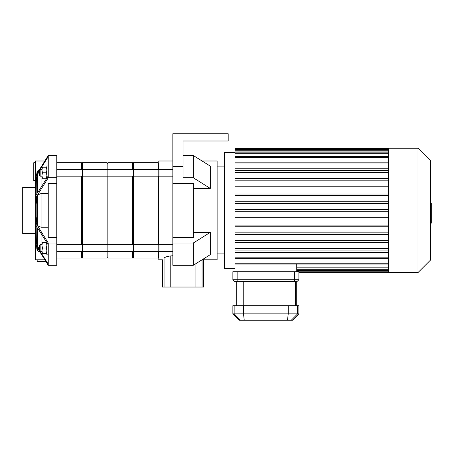 <?xml version="1.0" encoding="UTF-8"?>
<svg xmlns="http://www.w3.org/2000/svg" width="454" height="454" viewBox="0 0 454 454"><rect width="100%" height="100%" fill="white"/><g stroke="black" fill="none" stroke-linecap="round" stroke-linejoin="round"><path stroke-width="0.68" d="M35.474 162.702L33.772 162.702L33.772 180.59L35.474 180.59M39.294 169.512L37.569 171.067L36.967 172.424L37.569 171.067L39.061 169.643M44.776 161L35.474 161L35.474 176.214L36.967 173.7L36.967 172.424L36.757 174.047M37.569 171.067L37.569 172.69L48.249 155.484L56.767 155.484L56.767 265.301L48.249 265.301L37.569 248.1L37.569 250.636L39.89 251.919M36.7 247.192L36.967 249.445L36.967 247.089L35.474 244.575L35.474 243.736L36.967 246.187L36.967 226.921L35.474 224.469L35.474 222.295L36.967 224.809L36.967 195.98L35.474 198.494L35.474 196.321L36.967 193.869L36.967 174.597L35.474 177.049L35.474 176.214M36.836 246.874L37.262 250.023M40.213 251.437L48.249 264.154L48.249 265.301L56.767 265.301M39.731 170.119L37.569 173.615L37.569 192.882L48.249 175.902L48.249 177.764L37.569 194.97L37.569 225.82L48.249 243.021L48.249 244.882L37.569 227.908L37.569 247.175L39.731 250.665M48.249 155.484L48.249 156.636L40.213 169.353M37.569 247.175L39.731 248.389M37.569 225.82L41.076 227.227L48.249 227.227M56.767 243.021L48.249 243.021M56.767 183.28L48.249 183.28L48.249 237.504L56.767 237.504M48.249 193.563L41.076 193.563L37.569 194.97M56.767 177.764L48.249 177.764M37.177 259.784L37.177 261.493L45.843 261.493M36.836 248.735L36.791 248.242M39.22 251.76L38.284 251.3M35.474 244.575L35.474 259.784L44.776 259.784M35.474 198.494L35.474 217.318L36.076 217.318L36.967 224.809M35.474 217.318L35.474 222.295M48.249 244.882L48.249 264.154M35.94 225.241L36.15 239.599L36.967 246.187M36.15 239.599L35.474 239.599L35.474 243.736M36.967 195.98L36.076 203.471L35.474 203.471M35.474 224.469L35.474 239.599M35.474 177.049L35.474 196.321M36.967 174.597L36.15 181.186L35.474 181.186M39.731 172.395L37.569 173.615M36.15 181.186L35.94 195.549M48.249 156.636L48.249 175.902M35.474 187.275L22.7 187.275L22.7 233.515L35.474 233.515M46.887 253.565L46.393 253.565L46.887 250.795L46.393 248.032L46.887 245.262L46.393 242.493L46.887 242.493M42.443 242.493L41.944 245.262L41.944 242.493L46.393 242.493M42.443 248.032L41.944 250.795L41.944 245.262L42.443 248.032L46.393 248.032M42.443 253.565L41.944 253.565L41.944 250.795L42.443 253.565L46.393 253.565M40.156 251.437L40.156 244.621L39.731 245.047L39.731 251.011L40.156 251.437L41.944 251.437M46.887 242.742L46.887 254.842L48.249 254.842M46.887 167.22L46.393 167.22L46.887 169.989L46.393 172.758L46.887 175.528L46.393 178.291L46.887 178.291M42.443 178.291L41.944 175.528L41.944 178.291L46.393 178.291M42.443 172.758L41.944 169.989L41.944 175.528L42.443 172.758L46.393 172.758M42.443 167.22L41.944 167.22L41.944 169.989L42.443 167.22L46.393 167.22M39.731 172.758L39.731 169.779L40.156 169.353L40.156 176.163L39.731 175.738L39.731 172.758M46.887 178.042L46.887 165.943L48.249 165.943M172.838 243.021L193.279 243.021L193.279 265.301L172.838 265.301L172.838 237.504L193.279 237.504L193.279 183.28L172.838 183.28L172.838 133.748L228.192 133.748L228.192 140.99L183.058 140.99L183.058 149.366M172.838 183.28L172.838 237.504M183.058 140.99L183.058 177.764L193.279 177.764L193.279 155.484L210.31 166.153L210.31 188.433L193.279 188.433M183.058 166.675L172.838 166.675M183.058 155.484L193.279 155.484M193.279 232.357L210.31 232.357L210.31 254.637L193.279 265.301M193.279 243.021L210.31 232.357M193.279 177.764L210.31 188.433M202.081 161L217.12 161L217.12 259.784L203.664 259.784L203.074 259.166M172.838 255.733L170.21 255.988L172.838 255.733M195.907 263.655L195.907 287.036L170.21 287.036L170.21 255.988C167.004 256.453 164.955 257.151 164.059 258.088C161.908 260.358 161.908 260.358 164.059 258.088L164.059 287.036L170.21 287.036M164.059 287.036L162.447 287.036L162.447 259.784L158.787 259.784L158.787 161L172.838 161M195.907 287.036L202.053 287.036L202.053 259.807M203.664 259.784L203.664 287.036L202.053 287.036M158.787 169.353L172.838 169.353M388.38 218.272L388.38 272.559L418.015 272.559L418.015 148.225L388.38 148.225L388.38 218.272M418.015 148.225L430.449 160.659L430.449 260.125L418.015 272.559M388.38 258.701L235.007 258.701L235.007 264.097L296.746 264.069M388.38 264.097L235.007 264.097L235.007 271.708M296.746 264.097L296.746 271.708M388.38 257.827L235.007 257.827L235.007 252.549L388.38 252.549M235.007 225.082L388.38 225.082L235.007 225.082L235.007 226.784L388.38 226.784M235.007 152.487L224.361 152.487L224.361 268.303L235.007 268.303M388.38 168.241L235.007 168.241L235.007 162.106L388.38 162.106M388.38 162.084L235.007 162.084L235.007 148.225L388.38 148.225M388.38 248.395L235.007 248.395L235.007 250.097L388.38 250.097M388.38 240.626L235.007 240.626L235.007 242.328L388.38 242.328M388.38 232.857L235.007 232.857L235.007 234.559L388.38 234.559M388.38 217.313L235.007 217.313L235.007 219.015L388.38 219.015M388.38 211.246L235.007 211.246L235.007 209.544L388.38 209.544M388.38 172.389L235.007 172.389L235.007 170.687L388.38 170.687M388.38 180.164L235.007 180.164L235.007 178.456L388.38 178.456M388.38 187.933L235.007 187.933L235.007 186.231L388.38 186.231M388.38 195.702L235.007 195.702L235.007 194L388.38 194M388.38 203.477L235.007 203.477L235.007 201.769L388.38 201.769M235.007 257.827L235.007 258.678L388.38 258.678M430.449 203.046L431.3 203.046L431.3 217.744L430.449 217.744M431.3 215.979L430.449 215.979M431.3 217.744L431.3 222.846L430.449 222.846M431.3 222.846L431.3 223.152L430.449 223.152M294.618 281.418L294.618 279.715L298.874 279.715L297.171 281.418L234.582 281.418L232.874 279.715L237.136 279.715L237.136 271.708L232.874 271.708L232.874 279.715M237.136 271.708L294.618 271.708L294.618 279.715L237.136 279.715L237.136 281.418M291.258 320.252L292.489 320.252L298.874 313.862L232.874 313.862L239.264 320.252L291.258 320.252L297.603 313.862L297.603 305.69L232.874 305.69L232.874 313.862M298.874 313.862L298.874 305.69L297.603 305.69M298.874 279.715L298.874 271.708L294.618 271.708M56.767 251.437L82.31 251.437L82.31 244.621L158.957 244.621L158.957 251.437L133.408 251.437L133.408 244.621L133.408 258.082L158.106 258.082L158.106 251.437M56.767 244.621L82.31 244.621L82.31 258.082L107.008 258.082L107.008 251.437M56.767 176.163L82.31 176.163L82.31 169.353L158.957 169.353L158.957 176.163L133.408 176.163L133.408 169.353L133.408 244.621M81.459 176.163L81.459 244.621M81.459 251.437L81.459 258.082L56.767 258.082M56.767 162.702L81.459 162.702L81.459 169.353M82.31 251.437L107.859 251.437L107.859 244.621L107.859 258.082L132.557 258.082L132.557 251.437M107.008 169.353L107.008 162.702L82.31 162.702L82.31 176.163L107.859 176.163L107.859 169.353L107.859 244.621M107.008 176.163L107.008 244.621M82.31 176.163L82.31 244.621M132.557 176.163L132.557 244.621M107.859 169.353L107.859 162.702L132.557 162.702L132.557 169.353M158.106 176.163L158.106 244.621M133.408 169.353L133.408 162.702L158.106 162.702L158.106 169.353M36.836 173.161L36.836 173.916M36.836 175.153L36.836 194.079M36.836 226.705L36.836 245.637M36.836 196.542L36.836 224.242M41.076 176.163L41.076 187.235M41.076 193.563L41.076 227.227M41.076 233.549L41.076 244.621M388.38 267.105L296.746 267.105M388.38 269.704L296.746 269.704M388.38 271.214L296.746 271.214M388.38 162.958L235.007 162.958M388.38 157.544L235.007 157.544M388.38 153.685L235.007 153.685M388.38 151.08L235.007 151.08M388.38 149.57L235.007 149.57M388.38 263.246L235.007 263.246M431.3 210.406L430.449 210.406M431.3 204.811L430.449 204.811M240.495 320.252L234.151 313.862L234.151 305.69M288.233 305.69L288.233 313.862L287.513 320.252M244.241 320.252L243.52 313.862L243.52 305.69M295.486 305.69L295.486 281.418M287.995 281.418L287.995 305.69M243.758 305.69L243.758 281.418M236.262 281.418L236.262 305.69M40.156 244.621L41.944 244.621M41.944 169.353L40.156 169.353M41.944 176.163L40.156 176.163M158.787 251.437L172.838 251.437M158.787 244.621L172.838 244.621M158.787 176.163L172.838 176.163M388.38 267.956L296.746 267.956M388.38 270.556L296.746 270.556M388.38 272.065L298.874 272.065M388.38 272.559L298.874 272.559M235.007 156.687L388.38 156.687M235.007 152.833L388.38 152.833M235.007 150.229L388.38 150.229M235.007 148.719L388.38 148.719M217.12 253.911L224.361 253.911M217.12 166.879L224.361 166.879M296.746 281.418L296.746 305.69M235.007 281.418L235.007 305.69M56.767 169.353L82.31 169.353M81.459 257.231L82.31 257.231M81.459 163.553L82.31 163.553M107.008 257.231L107.859 257.231M107.008 163.553L107.859 163.553M107.859 251.437L133.408 251.437M107.859 176.163L133.408 176.163M132.557 257.231L133.408 257.231M132.557 163.553L133.408 163.553M158.106 257.231L158.787 257.231M158.106 163.553L158.787 163.553"/></g></svg>
